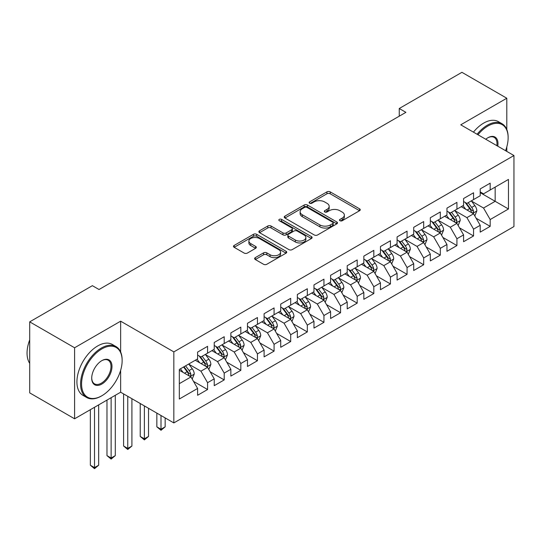 <?xml version="1.0" encoding="UTF-8"?>
<svg xmlns="http://www.w3.org/2000/svg" width="541" height="541" viewBox="0 0 541 541"><rect width="100%" height="100%" fill="white"/><g stroke="black" fill="none" stroke-linecap="round" stroke-linejoin="round"><path stroke-width="0.81" d="M339.951 220.728A1.616 0.933 0 0 0 342.237 220.728L359.569 210.713A2.306 1.332 0 0 0 360.245 209.773A2.306 1.332 0 0 0 359.569 208.833L330.199 191.872A2.306 1.332 0 0 0 326.94 191.872L309.601 201.881A1.616 0.933 0 0 0 309.127 202.544A1.616 0.933 0 0 0 309.601 203.206A1.616 0.933 0 0 0 311.887 203.206L314.125 201.908A7.385 4.26 0 0 1 324.573 201.908L327.021 203.321A7.385 4.26 0 0 1 329.178 206.337A7.385 4.26 0 0 1 327.021 209.347L324.776 210.645A1.616 0.933 0 0 0 324.302 211.308A1.616 0.933 0 0 0 324.776 211.964A1.616 0.933 0 0 0 327.062 211.964L329.3 210.672A7.385 4.26 0 0 1 339.748 210.672L342.196 212.079A7.385 4.26 0 0 1 344.353 215.095A7.385 4.26 0 0 1 342.196 218.111L339.951 219.409A1.616 0.933 0 0 0 339.478 220.065A1.616 0.933 0 0 0 339.951 220.728L339.951 219.409M255.305 257.631A2.306 1.332 0 0 0 254.628 258.571A2.306 1.332 0 0 0 255.305 259.518L263.548 264.272A2.306 1.332 0 0 0 266.808 264.272L286.061 253.154A2.306 1.332 0 0 0 286.737 252.214A2.306 1.332 0 0 0 286.061 251.274L256.691 234.314A2.306 1.332 0 0 0 253.431 234.314L234.172 245.431A2.306 1.332 0 0 0 233.496 246.371A2.306 1.332 0 0 0 234.172 247.318L244.126 253.06A2.306 1.332 0 0 0 247.393 253.06L255.629 248.305A2.306 1.332 0 0 0 256.306 247.359A2.306 1.332 0 0 0 255.629 246.419L250.693 243.572A6.174 3.564 0 0 1 248.887 241.049A6.174 3.564 0 0 1 252.701 237.756A6.174 3.564 0 0 1 259.423 238.527L278.764 249.692A6.174 3.564 0 0 1 280.569 252.214A6.174 3.564 0 0 1 276.755 255.508A6.174 3.564 0 0 1 270.033 254.737L266.808 252.87A2.306 1.332 0 0 0 263.548 252.87L255.305 257.631L255.305 259.518M120.643 351.975L120.643 321.185L74.59 347.768L29.708 321.854L92.383 285.675L99.03 289.509L405.899 112.345L399.251 108.504L399.251 116.18M120.643 321.185L173.837 351.893L513.95 155.531L513.95 226.551L173.837 422.92L173.837 351.893M506.802 129.522L506.802 98.232L460.756 124.822L513.95 155.531M506.802 98.232L461.919 72.318L399.251 108.504M314.294 234.977A2.306 1.332 0 0 0 317.553 234.977L336.806 223.859A2.306 1.332 0 0 0 337.483 222.912A2.306 1.332 0 0 0 336.806 221.972L307.437 205.019A2.306 1.332 0 0 0 304.177 205.019L284.918 216.13A2.306 1.332 0 0 0 284.241 217.076A2.306 1.332 0 0 0 284.918 218.016L314.294 234.977M279.934 221.073A1.616 0.933 0 0 1 281.577 221.303L281.577 219.382L311.433 236.62A2.306 1.332 0 0 1 312.11 237.567A2.306 1.332 0 0 1 311.433 238.507L292.181 249.624A2.306 1.332 0 0 1 288.921 249.624L259.545 232.664L259.545 230.784A2.306 1.332 0 0 0 258.869 231.724A2.306 1.332 0 0 0 259.545 232.664M259.545 230.784L267.788 226.023A2.306 1.332 0 0 1 271.048 226.023L282.963 232.9A2.306 1.332 0 0 0 286.223 232.9L291.694 229.742A2.306 1.332 0 0 0 292.37 228.802A2.306 1.332 0 0 0 291.694 227.862L279.291 220.701A1.616 0.933 0 0 1 278.818 220.045A1.616 0.933 0 0 1 279.812 219.179A1.616 0.933 0 0 1 281.577 219.382M480.205 192.67L495.164 201.313L495.164 187.105L508.466 179.429L490.18 189.986L490.18 183.169L480.205 188.931L480.205 195.747L473.558 199.582L473.558 192.772L463.583 198.527L463.583 205.343L456.929 209.178L456.929 202.368L446.961 208.123L446.961 214.939L440.306 218.78L440.306 211.964L430.332 217.725L430.332 224.535L423.684 228.376L423.684 221.56L413.709 227.321L413.709 234.131L407.062 237.972L407.062 231.156L397.087 236.917L397.087 243.734L390.44 247.568L390.44 240.759L380.465 246.513L380.465 253.33L373.817 257.171L373.817 250.355L363.843 256.109L363.843 262.926L357.188 266.767L357.188 259.95L347.214 265.712L347.214 272.522L340.566 276.363L340.566 269.546L330.592 275.308L330.592 282.125L323.944 285.959L323.944 279.149L313.969 284.904L313.969 291.721L307.322 295.555L307.322 288.745L297.347 294.5L297.347 301.317L290.7 305.158L290.7 298.341L280.725 304.096L280.725 310.913L274.077 314.754L274.077 307.937L264.103 313.699L264.103 320.509L257.448 324.35L257.448 317.533L247.474 323.295L247.474 330.111L240.826 333.946L240.826 327.136L230.851 332.891L230.851 339.707L224.204 343.542L224.204 336.732L214.229 342.487L214.229 349.303L207.582 353.145L207.582 346.328L197.607 352.09L197.607 358.899L179.321 369.456L179.321 399.021L197.607 388.458L190.959 376.942L179.321 370.227M508.466 179.429L508.466 208.988L490.18 219.545L483.532 208.028L471.475 201.069M476.134 218.253L490.18 226.361L490.18 219.545M490.18 226.361L480.205 232.116L480.205 225.306L473.558 229.147L466.903 217.624L454.853 210.665M459.505 227.849L473.558 235.957L473.558 229.147M473.558 235.957L463.583 241.719L463.583 234.902L456.929 238.743L450.281 227.227L438.23 220.268M442.883 237.445L456.929 245.553L456.929 238.743M456.929 245.553L446.961 251.315L446.961 244.498L440.306 248.339L433.659 236.823L421.608 229.864M426.261 247.041L440.306 255.156L440.306 248.339M440.306 255.156L430.332 260.911L430.332 254.094L423.684 257.935L417.037 246.419L404.986 239.46M409.638 256.644L423.684 264.752L423.684 257.935M423.684 264.752L413.709 270.507L413.709 263.697L407.062 267.531L400.414 256.015L388.357 249.056M393.016 266.24L407.062 274.348L407.062 267.531M407.062 274.348L397.087 280.11L397.087 273.293L390.44 277.134L383.785 265.617L371.735 258.659M376.394 275.836L390.44 283.944L390.44 277.134M390.44 283.944L380.465 289.705L380.465 282.889L373.817 286.73L367.163 275.213L355.112 268.255M359.765 285.432L373.817 293.54L373.817 286.73M373.817 293.54L363.843 299.301L363.843 292.485L357.188 296.326L350.541 284.809L338.49 277.851M343.143 295.028L357.188 303.143L357.188 296.326M357.188 303.143L347.214 308.897L347.214 302.088L340.566 305.922L333.919 294.405L321.868 287.447M326.521 304.63L340.566 312.739L340.566 305.922M340.566 312.739L330.592 318.493L330.592 311.684L323.944 315.518L317.296 304.001L305.246 297.043M309.898 314.226L323.944 322.335L323.944 315.518M323.944 322.335L313.969 328.096L313.969 321.28L307.322 325.121L300.674 313.604L288.617 306.646M293.276 323.822L307.322 331.931L307.322 325.121M307.322 331.931L297.347 337.692L297.347 330.876L290.7 334.717L284.045 323.2L271.995 316.242M276.654 333.418L290.7 341.533L290.7 334.717M290.7 341.533L280.725 347.288L280.725 340.472L274.077 344.313L267.423 332.796L255.372 325.838M260.025 343.021L274.077 351.129L274.077 344.313M274.077 351.129L264.103 356.884L264.103 350.074L257.448 353.909L250.801 342.392L238.75 335.434M243.403 352.617L257.448 360.725L257.448 353.909M257.448 360.725L247.474 366.48L247.474 359.67L240.826 363.511L234.179 351.988L222.128 345.03M226.78 362.213L240.826 370.321L240.826 363.511M240.826 370.321L230.851 376.083L230.851 369.266L224.204 373.107L217.556 361.591L205.499 354.632M210.158 371.809L224.204 379.917L224.204 373.107M224.204 379.917L214.229 385.679L214.229 378.862L207.582 382.703L200.934 371.187L188.877 364.228M193.536 381.405L207.582 389.52L207.582 382.703M207.582 389.52L197.607 395.275L197.607 388.458M197.607 355.065L200.934 356.979L207.582 353.145M179.321 383.664L190.959 376.942M214.229 345.462L217.556 347.383L224.204 343.542M200.934 371.187L207.582 367.346L195.281 360.245M214.229 378.862L207.582 367.346M230.851 335.866L234.179 337.787L240.826 333.946M217.556 361.591L224.204 357.75L211.903 350.649M230.851 369.266L224.204 357.75M247.474 326.27L250.801 328.191L257.448 324.35M234.179 351.988L240.826 348.154L228.525 341.053M247.474 359.67L240.826 348.154M264.103 316.674L267.423 318.595L274.077 314.754M250.801 342.392L257.448 338.558L245.147 331.45M264.103 350.074L257.448 338.558M280.725 307.072L284.045 308.992L290.7 305.158M267.423 332.796L274.077 328.955L261.77 321.854M280.725 340.472L274.077 328.955M297.347 297.476L300.674 299.396L307.322 295.555M284.045 323.2L290.7 319.359L278.399 312.258M297.347 330.876L290.7 319.359M313.969 287.88L317.296 289.8L323.944 285.959M300.674 313.604L307.322 309.763L295.021 302.662M313.969 321.28L307.322 309.763M330.592 278.284L333.919 280.204L340.566 276.363M317.296 304.001L323.944 300.167L311.643 293.06M330.592 311.684L323.944 300.167M347.214 268.688L350.541 270.601L357.188 266.767M333.919 294.405L340.566 290.564L328.265 283.464M347.214 302.088L340.566 290.564M363.843 259.085L367.163 261.005L373.817 257.171M350.541 284.809L357.188 280.968L344.887 273.868M363.843 292.485L357.188 280.968M380.465 249.489L383.785 251.409L390.44 247.568M367.163 275.213L373.817 271.372L361.51 264.272M380.465 282.889L373.817 271.372M397.087 239.893L400.414 241.813L407.062 237.972M383.785 265.617L390.44 261.776L378.139 254.676M397.087 273.293L390.44 261.776M413.709 230.297L417.037 232.217L423.684 228.376M400.414 256.015L407.062 252.18L394.761 245.073M413.709 263.697L407.062 252.18M430.332 220.701L433.659 222.615L440.306 218.78M417.037 246.419L423.684 242.578L411.383 235.477M430.332 254.094L423.684 242.578M446.961 211.098L450.281 213.019L456.929 209.178M433.659 236.823L440.306 232.982L428.005 225.881M446.961 244.498L440.306 232.982M463.583 201.502L466.903 203.423L473.558 199.582M450.281 227.227L456.929 223.386L444.628 216.285M463.583 234.902L456.929 223.386M480.205 191.906L483.532 193.827L490.18 189.986M466.903 217.624L473.558 213.79L461.257 206.682M480.205 225.306L473.558 213.79M29.708 321.854L29.708 392.874L74.59 418.788L120.643 392.205L173.837 422.92M74.59 347.768L74.59 418.788M506.802 151.406L506.802 146.881M483.532 208.028L495.164 201.313L508.466 208.988M120.643 392.205L120.643 370.321M340.593 220.951L342.196 220.031A7.385 4.26 0 0 0 344.353 217.015L344.353 215.095M329.178 206.337L329.178 208.258A7.385 4.26 0 0 1 327.021 211.267L325.418 212.194M359.542 210.733L330.199 193.793A2.306 1.332 0 0 0 326.94 193.793L310.243 203.43M336.779 223.873L307.437 206.939A2.306 1.332 0 0 0 304.177 206.939L284.951 218.037M332.729 223.575A1.616 0.933 0 0 0 333.202 222.912A1.616 0.933 0 0 0 332.729 222.256L306.95 207.372A1.616 0.933 0 0 0 304.664 207.372L302.297 208.738A7.385 4.26 0 0 0 300.133 211.754A7.385 4.26 0 0 0 302.297 214.763L319.92 224.941A7.385 4.26 0 0 0 330.362 224.941L332.729 223.575L332.729 225.496A1.616 0.933 0 0 0 333.202 224.833L333.202 222.912M300.133 211.754L300.133 213.675A7.385 4.26 0 0 0 302.297 216.684L302.297 214.763M332.729 225.496L330.362 226.862A7.385 4.26 0 0 1 319.92 226.862L302.297 216.684M259.579 232.684L267.788 227.944L267.788 226.023M292.37 228.802L292.37 230.723A2.306 1.332 0 0 1 291.694 231.663L286.223 234.821A2.306 1.332 0 0 1 282.963 234.821L271.048 227.944A2.306 1.332 0 0 0 267.788 227.944M281.577 221.303L311.406 238.527M295.325 240.035A6.174 3.564 0 0 0 302.047 240.813A6.174 3.564 0 0 0 305.861 237.519A6.174 3.564 0 0 0 304.049 234.997L297.239 231.061A2.306 1.332 0 0 0 293.979 231.061L288.509 234.219A2.306 1.332 0 0 0 287.832 235.159A2.306 1.332 0 0 0 288.509 236.106L295.325 240.035L295.325 241.955A6.174 3.564 0 0 0 302.047 242.726A6.174 3.564 0 0 0 305.861 239.44L305.861 237.519M287.832 235.159L287.832 237.08A2.306 1.332 0 0 0 288.509 238.026L288.509 236.106M295.325 241.955L288.509 238.026M280.569 252.214L280.569 254.135A6.174 3.564 0 0 1 276.755 257.428A6.174 3.564 0 0 1 270.033 256.65L266.808 254.791A2.306 1.332 0 0 0 263.548 254.791L255.338 259.531M248.887 241.049L248.887 242.97A6.174 3.564 0 0 0 250.693 245.492L250.693 243.572M255.602 248.319L250.693 245.492M286.033 253.174L256.691 236.234A2.306 1.332 0 0 0 253.431 236.234L234.206 247.332M474.788 215.92L476.844 210.889A6.228 3.598 -120 0 0 474.856 205.587L471.326 200.873M465.7 209.252L463.015 205.668M461.757 206.98L461.453 206.567M472.381 213.113L473.348 212.241L473.483 211.152A6.228 3.598 -120 0 0 471.698 207.406L468.168 202.692M466.153 202.99L470.514 208.812A3.172 1.833 60 0 1 471.089 209.773L473.483 211.152M465.057 202.354L469.703 208.562A6.228 3.598 60 0 1 471.488 212.309L471.617 212.667M458.159 225.516L460.222 220.485A6.228 3.598 -120 0 0 458.234 215.183L454.704 210.469M449.077 218.848L446.393 215.264M445.135 216.576L444.83 216.17M455.759 222.709L456.726 221.837L456.861 220.755A6.228 3.598 -120 0 0 455.076 217.002L451.546 212.288M449.53 212.586L453.892 218.408A3.172 1.833 60 0 1 454.467 219.369L456.861 220.755M448.435 211.95L453.081 218.158A6.228 3.598 60 0 1 454.866 221.905L454.988 222.263M441.537 235.112L443.6 230.087A6.228 3.598 -120 0 0 441.612 224.779L438.082 220.065M432.455 228.444L429.77 224.867M428.513 226.172L428.208 225.766M439.136 232.305L440.097 231.44L440.239 230.351A6.228 3.598 -120 0 0 438.453 226.605L434.923 221.891M432.908 222.182L437.27 228.004A3.172 1.833 60 0 1 437.845 228.971L440.239 230.351M431.813 221.553L436.459 227.754A6.228 3.598 60 0 1 438.244 231.501L438.366 231.859M505.558 150.682A28.68 16.561 120 0 0 508.134 137.779A28.68 16.561 120 0 0 487.854 126.067A28.68 16.561 120 0 0 477.96 134.75M477.094 134.256A29.383 16.967 -60 0 1 487.353 125.201A29.383 16.967 -60 0 1 502.048 123.747A29.383 16.967 -60 0 1 508.134 137.198L508.134 137.779M485.744 139.247A14.343 8.277 -60 0 1 487.854 137.779L487.854 137.779A14.343 8.277 -60 0 1 497.767 146.192M496.848 145.657A13.633 7.872 120 0 0 494.17 137.387A13.633 7.872 120 0 0 487.597 137.928M473.436 132.139A29.383 16.967 -60 0 1 483.695 123.091A29.383 16.967 -60 0 1 498.389 121.637L502.048 123.747M101.857 348.918A28.68 16.561 120 0 0 81.576 384.049A28.68 16.561 120 0 0 101.857 395.755L101.356 396.046A29.383 16.967 -60 0 1 86.661 397.5A29.383 16.967 -60 0 1 82.158 373.953A29.383 16.967 -60 0 1 101.356 348.052A29.383 16.967 -60 0 1 116.051 346.598A29.383 16.967 -60 0 1 122.138 360.056L122.138 360.631A28.68 16.561 120 0 0 101.857 348.918M101.857 360.631L101.857 360.631A14.343 8.277 -60 0 1 111.994 366.48A14.343 8.277 -60 0 1 101.857 384.049A14.343 8.277 -60 0 1 91.713 378.193A14.343 8.277 -60 0 1 101.857 360.631L101.857 360.631M91.72 377.902A13.633 7.872 120 0 0 94.54 383.86A13.633 7.872 120 0 0 101.356 383.184A13.633 7.872 120 0 0 110.263 371.167A13.633 7.872 120 0 0 108.173 360.238A13.633 7.872 120 0 0 101.6 360.779M29.708 363.349A29.383 16.967 -60 0 1 29.708 339.863M86.661 397.5L83.01 395.39A29.383 16.967 -60 0 1 78.499 371.843A29.383 16.967 -60 0 1 97.698 345.942A29.383 16.967 -60 0 1 112.393 344.489L116.051 346.598M101.356 396.046L101.857 395.755A28.68 16.561 120 0 0 122.138 360.631M424.915 244.708L426.977 239.683A6.228 3.598 -120 0 0 424.989 234.375L421.459 229.661M415.826 238.047L413.141 234.463M411.89 235.768L411.586 235.362M422.507 241.901L423.475 241.036L423.61 239.947A6.228 3.598 -120 0 0 421.831 236.201L418.294 231.487M416.279 231.778L420.641 237.6A3.172 1.833 60 0 1 421.223 238.567L423.61 239.947M415.184 231.149L419.836 237.35A6.228 3.598 60 0 1 421.615 241.097L421.743 241.462M408.293 254.311L410.355 249.279A6.228 3.598 -120 0 0 408.367 243.971L404.83 239.257M399.204 247.643L396.519 244.059M395.268 245.371L394.957 244.958M405.885 251.497L406.852 250.632L406.988 249.543A6.228 3.598 -120 0 0 405.209 245.797L401.672 241.083M399.657 241.374L404.019 247.196A3.172 1.833 60 0 1 404.594 248.163L406.988 249.543M398.561 240.745L403.214 246.946A6.228 3.598 60 0 1 404.993 250.699L405.121 251.058M391.67 263.907L393.726 258.875A6.228 3.598 -120 0 0 391.738 253.573L388.208 248.86M382.582 257.239L379.897 253.655M378.639 254.967L378.335 254.554M389.263 261.1L390.23 260.228L390.365 259.139A6.228 3.598 -120 0 0 388.58 255.393L385.05 250.679M383.035 250.977L387.397 256.799A3.172 1.833 60 0 1 387.971 257.759L390.365 259.139M381.939 250.341L386.585 256.549A6.228 3.598 60 0 1 388.37 260.295L388.499 260.654M375.041 273.503L377.104 268.471A6.228 3.598 -120 0 0 375.116 263.169L371.586 258.456M365.959 266.835L363.275 263.251M362.017 264.563L361.713 264.157M372.641 270.696L373.608 269.824L373.743 268.742A6.228 3.598 -120 0 0 371.958 264.995L368.428 260.275M366.413 260.573L370.774 266.395A3.172 1.833 60 0 1 371.349 267.355L373.743 268.742M365.317 259.937L369.963 266.145A6.228 3.598 60 0 1 371.748 269.891L371.87 270.25M358.419 283.099L360.482 278.074A6.228 3.598 -120 0 0 358.494 272.765L354.964 268.052M349.337 276.437L346.653 272.853M345.395 274.159L345.09 273.753M356.019 280.292L356.986 279.426L357.121 278.338A6.228 3.598 -120 0 0 355.336 274.591L351.806 269.878M349.79 270.169L354.152 275.991A3.172 1.833 60 0 1 354.727 276.958L357.121 278.338M348.695 269.54L353.341 275.741A6.228 3.598 60 0 1 355.126 279.487L355.248 279.853M341.797 292.701L343.86 287.67A6.228 3.598 -120 0 0 341.871 282.361L338.341 277.648M332.715 286.033L330.03 282.449M328.772 283.755L328.468 283.349M339.396 289.888L340.357 289.022L340.492 287.934A6.228 3.598 -120 0 0 338.713 284.187L335.183 279.474M333.168 279.765L337.523 285.587A3.172 1.833 60 0 1 338.105 286.554L340.492 287.934M332.066 279.136L336.718 285.337A6.228 3.598 60 0 1 338.504 289.083L338.625 289.449M325.175 302.297L327.237 297.266A6.228 3.598 -120 0 0 325.249 291.964L321.712 287.244M316.086 295.629L313.401 292.045M312.15 293.357L311.846 292.945M322.767 299.484L323.734 298.618L323.87 297.53A6.228 3.598 -120 0 0 322.091 293.783L318.554 289.07M316.539 289.367L320.901 295.19A3.172 1.833 60 0 1 321.482 296.15L323.87 297.53M315.444 288.732L320.096 294.94A6.228 3.598 60 0 1 321.875 298.686L322.003 299.045M308.553 311.893L310.608 306.862A6.228 3.598 -120 0 0 308.62 301.56L305.09 296.847M299.464 305.225L296.779 301.641M295.528 302.953L295.217 302.547M306.145 309.087L307.112 308.214L307.247 307.132A6.228 3.598 -120 0 0 305.462 303.379L301.932 298.666M299.917 298.963L304.279 304.786A3.172 1.833 60 0 1 304.853 305.746L307.247 307.132M298.821 298.328L303.467 304.536A6.228 3.598 60 0 1 305.252 308.282L305.381 308.64M291.93 321.489L293.986 316.458A6.228 3.598 -120 0 0 291.998 311.156L288.468 306.443M282.842 314.821L280.157 311.244M278.899 312.549L278.595 312.143M289.523 318.683L290.49 317.81L290.625 316.728A6.228 3.598 -120 0 0 288.84 312.982L285.31 308.269M283.295 308.559L287.656 314.382A3.172 1.833 60 0 1 288.231 315.349L290.625 316.728M282.199 307.924L286.845 314.132A6.228 3.598 60 0 1 288.63 317.878L288.759 318.236M275.301 331.085L277.364 326.061A6.228 3.598 -120 0 0 275.376 320.752L271.846 316.039M266.219 324.424L263.535 320.84M262.277 322.145L261.972 321.739M272.901 328.279L273.868 327.413L274.003 326.324A6.228 3.598 -120 0 0 272.218 322.578L268.688 317.865M266.672 318.155L271.034 323.978A3.172 1.833 60 0 1 271.609 324.945L274.003 326.324M265.577 317.526L270.223 323.728A6.228 3.598 60 0 1 272.008 327.474L272.13 327.839M258.679 340.688L260.742 335.657A6.228 3.598 -120 0 0 258.754 330.348L255.224 325.635M249.597 334.02L246.912 330.436M245.655 331.741L245.35 331.335M256.278 337.875L257.239 337.009L257.381 335.92A6.228 3.598 -120 0 0 255.595 332.174L252.065 327.461M250.05 327.751L254.412 333.574A3.172 1.833 60 0 1 254.987 334.541L257.381 335.92M248.955 327.122L253.601 333.324A6.228 3.598 60 0 1 255.386 337.07L255.508 337.435M161.002 415.508L161.002 429.236L165.161 426.835L165.161 417.909M165.161 426.835L161.002 430.291L156.843 426.835L156.843 413.108M156.843 426.835L161.002 429.236L161.002 430.291M242.057 350.284L244.119 345.253A6.228 3.598 -120 0 0 242.131 339.951L238.601 335.237M232.968 343.616L230.283 340.032M229.032 341.344L228.728 340.931M239.656 347.478L240.617 346.605L240.752 345.516A6.228 3.598 -120 0 0 238.973 341.77L235.443 337.057M233.421 337.354L237.783 343.177A3.172 1.833 60 0 1 238.365 344.137L240.752 345.516M232.326 336.718L236.978 342.926A6.228 3.598 60 0 1 238.757 346.673L238.885 347.031M144.379 405.912L144.379 438.832L148.532 436.431L148.532 408.306M148.532 436.431L144.379 439.887L140.22 436.431L140.22 403.512M140.22 436.431L144.379 438.832L144.379 439.887M225.435 359.88L227.497 354.849A6.228 3.598 -120 0 0 225.509 349.547L221.972 344.833M216.346 353.212L213.661 349.628M212.41 350.94L212.106 350.534M223.027 357.074L223.994 356.201L224.13 355.119A6.228 3.598 -120 0 0 222.351 351.373L218.814 346.653M216.799 346.95L221.161 352.773A3.172 1.833 60 0 1 221.742 353.733L224.13 355.119M215.703 346.314L220.356 352.522A6.228 3.598 60 0 1 222.135 356.269L222.263 356.627M127.757 396.31L127.757 448.428L131.909 446.027L131.909 398.71M131.909 446.027L127.757 449.483L123.598 446.027L123.598 393.916M123.598 446.027L127.757 448.428L127.757 449.483M208.812 369.476L210.868 364.451A6.228 3.598 -120 0 0 208.88 359.143L205.35 354.429M199.724 362.808L197.039 359.231M195.788 360.536L195.477 360.13M206.405 366.67L207.372 365.804L207.507 364.715A6.228 3.598 -120 0 0 205.722 360.969L202.192 356.255M200.177 356.546L204.539 362.369A3.172 1.833 60 0 1 205.113 363.336L207.507 364.715M199.081 355.917L203.727 362.118A6.228 3.598 60 0 1 205.512 365.865L205.641 366.223M111.128 397.696L111.128 458.024L115.287 455.623L115.287 395.295M115.287 455.623L111.128 459.079L106.976 455.623L106.976 400.097M106.976 455.623L111.128 458.024L111.128 459.079M192.19 379.072L194.246 374.047A6.228 3.598 -120 0 0 192.258 368.739L188.728 364.025M183.101 372.411L180.417 368.827M189.783 376.265L190.75 375.4L190.885 374.311A6.228 3.598 -120 0 0 189.1 370.565L185.57 365.851M184.008 366.751L187.916 371.965A3.172 1.833 60 0 1 188.491 372.932L190.885 374.311M183.575 367.001L187.105 371.714A6.228 3.598 60 0 1 188.89 375.461L189.019 375.826M94.506 407.292L94.506 467.62L98.665 465.226L98.665 404.891M98.665 465.226L94.506 468.682L90.354 465.226L90.354 409.693M90.354 465.226L94.506 467.62L94.506 468.682M342.196 220.031L342.196 218.111M324.776 211.964L324.776 210.645M327.021 211.267L327.021 209.347M309.601 203.206L309.601 201.881M326.94 193.793L326.94 191.872M330.199 193.793L330.199 191.872M359.569 210.713L359.569 208.833M284.918 218.016L284.918 216.13M304.177 206.939L304.177 205.019M307.437 206.939L307.437 205.019M336.806 223.859L336.806 221.972M319.92 226.862L319.92 224.941M330.362 226.862L330.362 224.941M271.048 227.944L271.048 226.023M282.963 234.821L282.963 232.9M286.223 234.821L286.223 232.9M291.694 231.663L291.694 229.742M311.433 238.507L311.433 236.62M263.548 254.791L263.548 252.87M266.808 254.791L266.808 252.87M270.033 256.65L270.033 254.737M255.629 248.305L255.629 246.419M234.172 247.318L234.172 245.431M253.431 236.234L253.431 234.314M256.691 236.234L256.691 234.314M286.061 253.154L286.061 251.274M472.773 213.337L476.804 211.01M471.698 207.406L474.856 205.587M467.099 210.064L469.703 208.562M456.151 222.933L460.181 220.606M455.076 217.002L458.234 215.183M450.477 219.66L453.081 218.158M439.529 232.529L443.559 230.202M438.453 226.605L441.612 224.779M433.855 229.256L436.459 227.754M422.906 242.131L426.937 239.805M421.831 236.201L424.989 234.375M417.233 238.851L419.836 237.35M406.277 251.727L410.308 249.401M405.209 245.797L408.367 243.971M400.611 248.454L403.214 246.946M389.655 261.323L393.686 258.997M388.58 255.393L391.738 253.573M383.982 258.05L386.585 256.549M373.033 270.919L377.063 268.593M371.958 264.995L375.116 263.169M367.359 267.646L369.963 266.145M356.411 280.522L360.441 278.189M355.336 274.591L358.494 272.765M350.737 277.242L353.341 275.741M339.789 290.118L343.819 287.792M338.713 284.187L341.871 282.361M334.115 286.845L336.718 285.337M323.166 299.714L327.197 297.388M322.091 293.783L325.249 291.964M317.493 296.441L320.096 294.94M306.537 309.31L310.568 306.984M305.462 303.379L308.62 301.56M300.87 306.037L303.467 304.536M289.915 318.906L293.946 316.58M288.84 312.982L291.998 311.156M284.241 315.633L286.845 314.132M273.293 328.509L277.323 326.176M272.218 322.578L275.376 320.752M267.619 325.229L270.223 323.728M256.671 338.105L260.701 335.778M255.595 332.174L258.754 330.348M250.997 334.832L253.601 333.324M240.048 347.701L244.079 345.374M238.973 341.77L242.131 339.951M234.375 344.428L236.978 342.926M223.419 357.297L227.457 354.97M222.351 351.373L225.509 349.547M217.752 354.024L220.356 352.522M206.797 366.893L210.828 364.566M205.722 360.969L208.88 359.143M201.13 363.62L203.727 362.118M190.175 376.495L194.205 374.169M189.1 370.565L192.258 368.739M184.501 373.216L187.105 371.714"/></g></svg>
